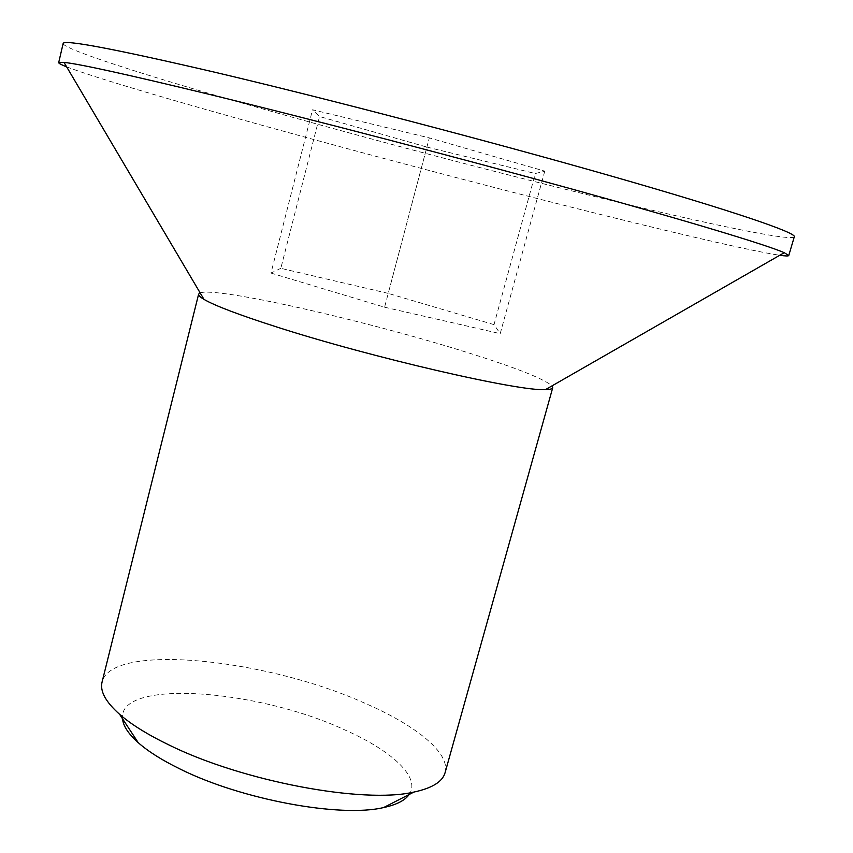 <?xml version="1.0" encoding="UTF-8"?>
<svg xmlns="http://www.w3.org/2000/svg" width="853" height="853" viewBox="0 0 853 853"><rect width="100%" height="100%" fill="white"/><g stroke="black" fill="none" stroke-linecap="round" stroke-linejoin="round"><path stroke-width="0.64" stroke-dasharray="4.26 3.2" d="M445.085 772.69C450.693 753.103 415.848 725.189 364.263 702.947C265.635 658.569 111.285 642.469 102.061 682.059M200.146 292.888C216.342 286.747 360.531 319.385 459.938 350.21C512.514 366.417 543.212 378.295 552.03 385.855M409.163 794.484C421.126 777.552 392.028 750.747 344.708 729.869C257.137 689.053 117.97 678.53 122.533 718.759M66.651 66.865C124.783 89 383.818 160.055 573.451 207.706C668.688 231.685 751.877 251.219 779.749 255.271M63.133 43.556C63.836 49.325 144.509 75.107 245.781 104.087C348.333 133.388 470.792 165.93 577.716 192.341C692.764 220.746 791.616 242.135 794.314 236.739M426.895 147.079L535.332 173.532L544.768 171.133L429.326 137.887L312.529 109.77L319.544 116.52L426.895 147.079L388.232 293.389L280.829 268.322L319.544 116.52M544.768 171.133L500.21 333.64L494.015 324.641L535.332 173.532M494.015 324.641L388.232 293.389M280.829 268.322L270.987 273.077L312.529 109.77M270.987 273.077L384.586 307.208L429.326 137.887M384.586 307.208L500.21 333.64"/><path stroke-width="1.28" d="M198.632 294.125L102.061 682.059C99.79 691.133 105.644 701.891 119.623 714.334C131.341 724.517 147.868 734.764 169.203 745.074C242.796 781.465 363.623 803.995 413.865 792.074C432.172 788.161 442.579 781.7 445.085 772.69L552.733 387.688C552.413 388.883 550.004 389.522 545.504 389.608C520.138 391.74 371.215 357.503 276.223 326.816C238.904 314.842 214.817 305.683 203.974 299.371C200.103 297.079 198.322 295.33 198.632 294.125L200.146 292.888M122.533 718.759C123.163 725.914 128.408 733.9 138.25 742.696C148.219 751.482 162.081 760.215 179.866 768.926C241.1 799.581 340.539 817.942 383.658 807.546C396.57 804.752 405.068 800.391 409.163 794.484M779.749 255.271C785.474 256.092 788.481 256.177 788.758 255.516L784.259 252.691C767.337 245.216 691.644 222.175 574.304 189.718C457.165 157.325 310.428 119.025 208.836 94.257C127.577 74.542 79.297 63.922 64.007 62.386L58.686 62.621C58.612 63.335 61.267 64.753 66.651 66.865M788.758 255.516L794.314 236.739C796.339 232.741 732.94 210.904 611.654 176.166C490.742 141.523 325.729 98.351 214.284 72.11C113.833 48.76 63.453 39.238 63.133 43.556L58.686 62.621M552.03 385.855L552.733 387.688M138.25 742.696L119.623 714.334M203.974 299.371L64.007 62.386M383.658 807.546L413.865 792.074M545.504 389.608L784.259 252.691"/></g></svg>
